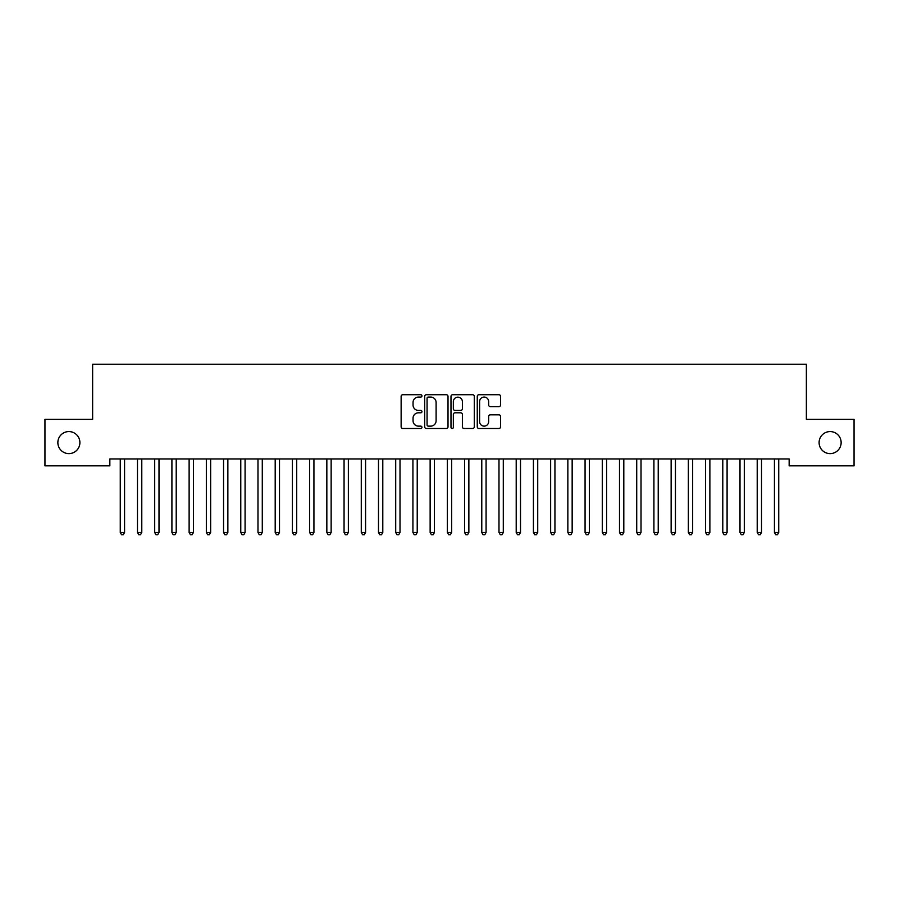 <?xml version="1.0" encoding="UTF-8"?>
<svg xmlns="http://www.w3.org/2000/svg" width="899" height="899" viewBox="0 0 899 899"><rect width="100%" height="100%" fill="white"/><g stroke="black" fill="none" stroke-linecap="round" stroke-linejoin="round"><path stroke-width="1.35" d="M421.957 395.897A1.18 1.18 0 0 0 420.777 394.717L402.819 394.717A1.686 1.686 0 0 0 401.134 396.403L401.134 426.823A1.686 1.686 0 0 0 402.819 428.508L420.777 428.508A1.18 1.18 0 0 0 421.957 427.328A1.18 1.18 0 0 0 420.777 426.137L418.451 426.137A5.405 5.405 0 0 1 413.046 420.732L413.046 418.204A5.405 5.405 0 0 1 418.451 412.798L420.777 412.798A1.18 1.18 0 0 0 421.957 411.607A1.18 1.18 0 0 0 420.777 410.427L418.451 410.427A5.405 5.405 0 0 1 413.046 405.022L413.046 402.482A5.405 5.405 0 0 1 418.451 397.077L420.777 397.077A1.18 1.18 0 0 0 421.957 395.897M819.101 442.6A11.013 11.013 0 0 0 830.125 453.613A11.013 11.013 0 0 0 841.138 442.6A11.013 11.013 0 0 0 830.125 431.576A11.013 11.013 0 0 0 819.101 442.6M57.862 442.6A11.013 11.013 0 0 0 68.875 453.613A11.013 11.013 0 0 0 79.899 442.6A11.013 11.013 0 0 0 68.875 431.576A11.013 11.013 0 0 0 57.862 442.6M498.878 406.629A1.686 1.686 0 0 0 500.574 404.932L500.574 396.403A1.686 1.686 0 0 0 498.878 394.717L478.942 394.717A1.686 1.686 0 0 0 477.257 396.403L477.257 426.823A1.686 1.686 0 0 0 478.942 428.508L498.878 428.508A1.686 1.686 0 0 0 500.574 426.823L500.574 416.507A1.686 1.686 0 0 0 498.878 414.821L490.348 414.821A1.686 1.686 0 0 0 488.663 416.507L488.663 421.62A4.517 4.517 0 0 1 484.145 426.137A4.517 4.517 0 0 1 479.617 421.62L479.617 401.595A4.517 4.517 0 0 1 484.145 397.077A4.517 4.517 0 0 1 488.663 401.595L488.663 404.932A1.686 1.686 0 0 0 490.348 406.629L498.878 406.629M789.153 458.951L109.847 458.951L109.847 465.839L44.95 465.839L44.95 419.361L92.631 419.361L92.631 364.264L806.369 364.264L806.369 419.361L854.05 419.361L854.05 465.839L789.153 465.839L789.153 458.951M448.017 396.403A1.686 1.686 0 0 0 446.331 394.717L426.396 394.717A1.686 1.686 0 0 0 424.699 396.403L424.699 426.823A1.686 1.686 0 0 0 426.396 428.508L446.331 428.508A1.686 1.686 0 0 0 448.017 426.823L448.017 396.403M452.669 394.717L472.604 394.717A1.686 1.686 0 0 1 474.301 396.403L474.301 426.823A1.686 1.686 0 0 1 472.604 428.508L464.075 428.508A1.686 1.686 0 0 1 462.389 426.823L462.389 414.484A1.686 1.686 0 0 0 460.693 412.798L455.029 412.798A1.686 1.686 0 0 0 453.343 414.484L453.343 427.328A1.18 1.18 0 0 1 452.163 428.508A1.18 1.18 0 0 1 450.983 427.328L450.983 396.403A1.686 1.686 0 0 1 452.669 394.717M428.25 397.077A1.18 1.18 0 0 0 427.07 398.257L427.07 424.957A1.18 1.18 0 0 0 428.25 426.137L430.7 426.137A5.405 5.405 0 0 0 436.105 420.732L436.105 402.482A5.405 5.405 0 0 0 430.7 397.077L428.25 397.077M462.389 401.684A4.517 4.517 0 0 0 457.861 397.167A4.517 4.517 0 0 0 453.343 401.684L453.343 408.742A1.686 1.686 0 0 0 455.029 410.427L460.693 410.427A1.686 1.686 0 0 0 462.389 408.742L462.389 401.684M120.14 459.198A1.719 1.719 -179.6 0 1 120.264 459.85A1.719 1.719 179.6 0 0 120.14 459.198L120.039 458.951M124.792 458.951L124.691 459.198A1.719 1.719 179.6 0 0 124.568 459.85L124.568 532.489L120.264 532.489L120.264 459.85M124.568 532.489L123.275 534.736L121.556 534.736L120.264 532.489M137.356 459.198A1.719 1.719 -179.6 0 1 137.48 459.85A1.719 1.719 179.6 0 0 137.356 459.198L137.255 458.951M154.572 459.198A1.719 1.719 -179.6 0 1 154.695 459.85A1.719 1.719 179.6 0 0 154.572 459.198L154.471 458.951M142.008 458.951L141.907 459.198A1.719 1.719 179.6 0 0 141.784 459.85L141.784 532.489L137.48 532.489L137.48 459.85M141.784 532.489L140.491 534.736L138.772 534.736L137.48 532.489M159.224 458.951L159.123 459.198A1.719 1.719 179.6 0 0 158.999 459.85L158.999 532.489L154.695 532.489L154.695 459.85M158.999 532.489L157.707 534.736L155.988 534.736L154.695 532.489M171.788 459.198A1.719 1.719 -179.6 0 1 171.911 459.85A1.719 1.719 179.6 0 0 171.788 459.198L171.687 458.951M189.004 459.198A1.719 1.719 -179.6 0 1 189.127 459.85A1.719 1.719 179.6 0 0 189.004 459.198L188.902 458.951M176.44 458.951L176.339 459.198A1.719 1.719 179.6 0 0 176.215 459.85L176.215 532.489L171.911 532.489L171.911 459.85M176.215 532.489L174.923 534.736L173.204 534.736L171.911 532.489M193.656 458.951L193.555 459.198A1.719 1.719 179.6 0 0 193.431 459.85L193.431 532.489L189.127 532.489L189.127 459.85M193.431 532.489L192.139 534.736L190.419 534.736L189.127 532.489M206.219 459.198A1.719 1.719 -179.6 0 1 206.343 459.85A1.719 1.719 179.6 0 0 206.219 459.198L206.118 458.951M210.872 458.951L210.771 459.198A1.719 1.719 179.6 0 0 210.647 459.85L210.647 532.489L206.343 532.489L206.343 459.85M210.647 532.489L209.355 534.736L207.635 534.736L206.343 532.489M223.435 459.198A1.719 1.719 -179.6 0 1 223.559 459.85A1.719 1.719 179.6 0 0 223.435 459.198L223.323 458.951M228.088 458.951L227.986 459.198A1.719 1.719 179.6 0 0 227.863 459.85L227.863 532.489L223.559 532.489L223.559 459.85M227.863 532.489L226.57 534.736L224.851 534.736L223.559 532.489M240.64 459.198A1.719 1.719 -179.6 0 1 240.775 459.85A1.719 1.719 179.6 0 0 240.64 459.198L240.539 458.951M245.303 458.951L245.202 459.198A1.719 1.719 179.6 0 0 245.079 459.85L245.079 532.489L240.775 532.489L240.775 459.85M245.079 532.489L243.786 534.736L242.056 534.736L240.775 532.489M257.856 459.198A1.719 1.719 -179.6 0 1 257.979 459.85A1.719 1.719 179.6 0 0 257.856 459.198L257.755 458.951M262.519 458.951L262.418 459.198A1.719 1.719 179.6 0 0 262.283 459.85L262.283 532.489L257.979 532.489L257.979 459.85M262.283 532.489L261.002 534.736L259.272 534.736L257.979 532.489M275.072 459.198A1.719 1.719 -179.6 0 1 275.195 459.85A1.719 1.719 179.6 0 0 275.072 459.198L274.97 458.951M279.724 458.951L279.623 459.198A1.719 1.719 179.6 0 0 279.499 459.85L279.499 532.489L275.195 532.489L275.195 459.85M279.499 532.489L278.207 534.736L276.487 534.736L275.195 532.489M292.287 459.198A1.719 1.719 -179.6 0 1 292.411 459.85A1.719 1.719 179.6 0 0 292.287 459.198L292.186 458.951M296.94 458.951L296.839 459.198A1.719 1.719 179.6 0 0 296.715 459.85L296.715 532.489L292.411 532.489L292.411 459.85M296.715 532.489L295.423 534.736L293.703 534.736L292.411 532.489M309.503 459.198A1.719 1.719 -179.6 0 1 309.627 459.85A1.719 1.719 179.6 0 0 309.503 459.198L309.402 458.951M314.156 458.951L314.054 459.198A1.719 1.719 179.6 0 0 313.931 459.85L313.931 532.489L309.627 532.489L309.627 459.85M313.931 532.489L312.638 534.736L310.919 534.736L309.627 532.489M326.719 459.198A1.719 1.719 -179.6 0 1 326.843 459.85A1.719 1.719 179.6 0 0 326.719 459.198L326.618 458.951M331.371 458.951L331.27 459.198A1.719 1.719 179.6 0 0 331.147 459.85L331.147 532.489L326.843 532.489L326.843 459.85M331.147 532.489L329.854 534.736L328.135 534.736L326.843 532.489M343.935 459.198A1.719 1.719 -179.6 0 1 344.059 459.85A1.719 1.719 179.6 0 0 343.935 459.198L343.834 458.951M348.587 458.951L348.486 459.198A1.719 1.719 179.6 0 0 348.363 459.85L348.363 532.489L344.059 532.489L344.059 459.85M348.363 532.489L347.07 534.736L345.351 534.736L344.059 532.489M361.151 459.198A1.719 1.719 -179.6 0 1 361.274 459.85A1.719 1.719 179.6 0 0 361.151 459.198L361.05 458.951M365.803 458.951L365.702 459.198A1.719 1.719 179.6 0 0 365.578 459.85L365.578 532.489L361.274 532.489L361.274 459.85M365.578 532.489L364.286 534.736L362.567 534.736L361.274 532.489M378.367 459.198A1.719 1.719 -179.6 0 1 378.49 459.85A1.719 1.719 179.6 0 0 378.367 459.198L378.265 458.951M383.019 458.951L382.918 459.198A1.719 1.719 179.6 0 0 382.794 459.85L382.794 532.489L378.49 532.489L378.49 459.85M382.794 532.489L381.502 534.736L379.783 534.736L378.49 532.489M395.582 459.198A1.719 1.719 -179.6 0 1 395.706 459.85A1.719 1.719 179.6 0 0 395.582 459.198L395.481 458.951M400.235 458.951L400.134 459.198A1.719 1.719 179.6 0 0 400.01 459.85L400.01 532.489L395.706 532.489L395.706 459.85M400.01 532.489L398.718 534.736L396.998 534.736L395.706 532.489M412.798 459.198A1.719 1.719 -179.6 0 1 412.922 459.85A1.719 1.719 179.6 0 0 412.798 459.198L412.697 458.951M417.451 458.951L417.35 459.198A1.719 1.719 179.6 0 0 417.226 459.85L417.226 532.489L412.922 532.489L412.922 459.85M417.226 532.489L415.934 534.736L414.214 534.736L412.922 532.489M430.014 459.198A1.719 1.719 -179.6 0 1 430.138 459.85A1.719 1.719 179.6 0 0 430.014 459.198L429.902 458.951M434.667 458.951L434.565 459.198A1.719 1.719 179.6 0 0 434.442 459.85L434.442 532.489L430.138 532.489L430.138 459.85M434.442 532.489L433.149 534.736L431.419 534.736L430.138 532.489M447.219 459.198A1.719 1.719 -179.6 0 1 447.354 459.85A1.719 1.719 179.6 0 0 447.219 459.198L447.118 458.951M451.882 458.951L451.781 459.198A1.719 1.719 179.6 0 0 451.646 459.85L451.646 532.489L447.354 532.489L447.354 459.85M451.646 532.489L450.365 534.736L448.635 534.736L447.354 532.489M464.435 459.198A1.719 1.719 -179.6 0 1 464.558 459.85A1.719 1.719 179.6 0 0 464.435 459.198L464.334 458.951M469.098 458.951L468.986 459.198A1.719 1.719 179.6 0 0 468.862 459.85L468.862 532.489L464.558 532.489L464.558 459.85M468.862 532.489L467.581 534.736L465.851 534.736L464.558 532.489M481.65 459.198A1.719 1.719 -179.6 0 1 481.774 459.85A1.719 1.719 179.6 0 0 481.65 459.198L481.549 458.951M486.303 458.951L486.202 459.198A1.719 1.719 179.6 0 0 486.078 459.85L486.078 532.489L481.774 532.489L481.774 459.85M486.078 532.489L484.786 534.736L483.066 534.736L481.774 532.489M498.866 459.198A1.719 1.719 -179.6 0 1 498.99 459.85A1.719 1.719 179.6 0 0 498.866 459.198L498.765 458.951M503.519 458.951L503.418 459.198A1.719 1.719 179.6 0 0 503.294 459.85L503.294 532.489L498.99 532.489L498.99 459.85M503.294 532.489L502.002 534.736L500.282 534.736L498.99 532.489M516.082 459.198A1.719 1.719 -179.6 0 1 516.206 459.85A1.719 1.719 179.6 0 0 516.082 459.198L515.981 458.951M533.298 459.198A1.719 1.719 -179.6 0 1 533.422 459.85A1.719 1.719 179.6 0 0 533.298 459.198L533.197 458.951M550.514 459.198A1.719 1.719 -179.6 0 1 550.638 459.85A1.719 1.719 179.6 0 0 550.514 459.198L550.413 458.951M567.73 459.198A1.719 1.719 -179.6 0 1 567.853 459.85A1.719 1.719 179.6 0 0 567.73 459.198L567.629 458.951M584.946 459.198A1.719 1.719 -179.6 0 1 585.069 459.85A1.719 1.719 179.6 0 0 584.946 459.198L584.844 458.951M602.161 459.198A1.719 1.719 -179.6 0 1 602.285 459.85A1.719 1.719 179.6 0 0 602.161 459.198L602.06 458.951M619.377 459.198A1.719 1.719 -179.6 0 1 619.501 459.85A1.719 1.719 179.6 0 0 619.377 459.198L619.276 458.951M520.735 458.951L520.633 459.198A1.719 1.719 179.6 0 0 520.51 459.85L520.51 532.489L516.206 532.489L516.206 459.85M520.51 532.489L519.217 534.736L517.498 534.736L516.206 532.489M537.95 458.951L537.849 459.198A1.719 1.719 179.6 0 0 537.726 459.85L537.726 532.489L533.422 532.489L533.422 459.85M537.726 532.489L536.433 534.736L534.714 534.736L533.422 532.489M555.166 458.951L555.065 459.198A1.719 1.719 179.6 0 0 554.941 459.85L554.941 532.489L550.638 532.489L550.638 459.85M554.941 532.489L553.649 534.736L551.93 534.736L550.638 532.489M572.382 458.951L572.281 459.198A1.719 1.719 179.6 0 0 572.157 459.85L572.157 532.489L567.853 532.489L567.853 459.85M572.157 532.489L570.865 534.736L569.146 534.736L567.853 532.489M589.598 458.951L589.497 459.198A1.719 1.719 179.6 0 0 589.373 459.85L589.373 532.489L585.069 532.489L585.069 459.85M589.373 532.489L588.081 534.736L586.362 534.736L585.069 532.489M606.814 458.951L606.713 459.198A1.719 1.719 179.6 0 0 606.589 459.85L606.589 532.489L602.285 532.489L602.285 459.85M606.589 532.489L605.297 534.736L603.577 534.736L602.285 532.489M624.03 458.951L623.928 459.198A1.719 1.719 179.6 0 0 623.805 459.85L623.805 532.489L619.501 532.489L619.501 459.85M623.805 532.489L622.513 534.736L620.793 534.736L619.501 532.489M636.582 459.198A1.719 1.719 -179.6 0 1 636.717 459.85A1.719 1.719 179.6 0 0 636.582 459.198L636.481 458.951M641.245 458.951L641.144 459.198A1.719 1.719 179.6 0 0 641.021 459.85L641.021 532.489L636.717 532.489L636.717 459.85M641.021 532.489L639.728 534.736L637.998 534.736L636.717 532.489M653.798 459.198A1.719 1.719 -179.6 0 1 653.921 459.85A1.719 1.719 179.6 0 0 653.798 459.198L653.697 458.951M658.461 458.951L658.36 459.198A1.719 1.719 179.6 0 0 658.225 459.85L658.225 532.489L653.921 532.489L653.921 459.85M658.225 532.489L656.944 534.736L655.214 534.736L653.921 532.489M671.014 459.198A1.719 1.719 -179.6 0 1 671.137 459.85A1.719 1.719 179.6 0 0 671.014 459.198L670.912 458.951M675.677 458.951L675.565 459.198A1.719 1.719 179.6 0 0 675.441 459.85L675.441 532.489L671.137 532.489L671.137 459.85M675.441 532.489L674.149 534.736L672.43 534.736L671.137 532.489M688.229 459.198A1.719 1.719 -179.6 0 1 688.353 459.85A1.719 1.719 179.6 0 0 688.229 459.198L688.128 458.951M692.882 458.951L692.781 459.198A1.719 1.719 179.6 0 0 692.657 459.85L692.657 532.489L688.353 532.489L688.353 459.85M692.657 532.489L691.365 534.736L689.645 534.736L688.353 532.489M705.445 459.198A1.719 1.719 -179.6 0 1 705.569 459.85A1.719 1.719 179.6 0 0 705.445 459.198L705.344 458.951M710.098 458.951L709.996 459.198A1.719 1.719 179.6 0 0 709.873 459.85L709.873 532.489L705.569 532.489L705.569 459.85M709.873 532.489L708.581 534.736L706.861 534.736L705.569 532.489M722.661 459.198A1.719 1.719 -179.6 0 1 722.785 459.85A1.719 1.719 179.6 0 0 722.661 459.198L722.56 458.951M727.313 458.951L727.212 459.198A1.719 1.719 179.6 0 0 727.089 459.85L727.089 532.489L722.785 532.489L722.785 459.85M727.089 532.489L725.796 534.736L724.077 534.736L722.785 532.489M739.877 459.198A1.719 1.719 -179.6 0 1 740.001 459.85A1.719 1.719 179.6 0 0 739.877 459.198L739.776 458.951M744.529 458.951L744.428 459.198A1.719 1.719 179.6 0 0 744.305 459.85L744.305 532.489L740.001 532.489L740.001 459.85M744.305 532.489L743.012 534.736L741.293 534.736L740.001 532.489M757.093 459.198A1.719 1.719 -179.6 0 1 757.216 459.85A1.719 1.719 179.6 0 0 757.093 459.198L756.992 458.951M761.745 458.951L761.644 459.198A1.719 1.719 179.6 0 0 761.52 459.85L761.52 532.489L757.216 532.489L757.216 459.85M761.52 532.489L760.228 534.736L758.509 534.736L757.216 532.489M774.309 459.198A1.719 1.719 -179.6 0 1 774.432 459.85A1.719 1.719 179.6 0 0 774.309 459.198L774.208 458.951M778.961 458.951L778.86 459.198A1.719 1.719 179.6 0 0 778.736 459.85L778.736 532.489L774.432 532.489L774.432 459.85M778.736 532.489L777.444 534.736L775.725 534.736L774.432 532.489"/></g></svg>
